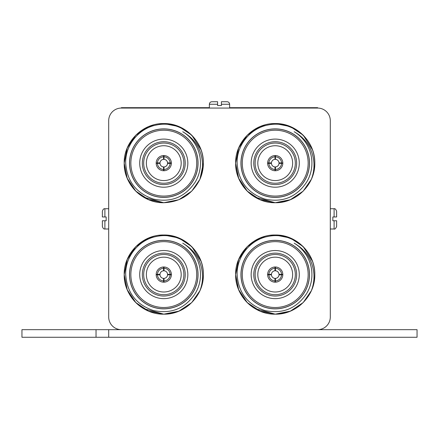 <?xml version="1.0" encoding="UTF-8"?>
<svg xmlns="http://www.w3.org/2000/svg" width="439" height="439" viewBox="0 0 439 439"><rect width="100%" height="100%" fill="white"/><g stroke="black" fill="none" stroke-linecap="round" stroke-linejoin="round"><path stroke-width="0.66" d="M96.031 337.273L21.95 337.273L21.95 329.673L417.05 329.673L417.05 337.273L96.031 337.273L96.031 329.673M108.696 329.673L108.696 337.273M280.285 107.681L285.35 107.681M153.65 107.681L158.715 107.681M199.915 290.728C192.48 305.626 180.434 313.441 163.78 314.159C142.648 314.714 123.655 295.721 124.21 274.584L127.222 289.729L135.799 302.57L148.634 311.147L163.78 314.159L178.925 311.147L191.761 302.57L199.915 290.728C201.907 285.52 202.78 280.137 202.516 274.584C201.424 260.634 194.828 250.159 182.734 243.157A36.7 36.7 0 0 1 195.212 293.537C185.049 308.661 171.078 314.308 153.299 310.483C136.178 304.644 126.975 292.676 125.697 274.584C125.099 256.124 139.564 239.025 157.661 236.231C175.71 232.785 194.938 243.919 201.046 261.276L191.761 246.603L178.925 238.026L163.78 235.013L148.634 238.026L135.799 246.603L127.222 259.444L124.21 274.584A39.576 39.576 0 0 0 143.58 308.617L163.78 314.159L178.925 311.147L191.761 302.57L199.915 290.728A39.576 39.576 0 0 0 203.356 274.584C203.91 253.451 184.912 234.459 163.78 235.013C142.648 234.459 123.655 253.451 124.21 274.584C123.655 295.721 142.648 314.714 163.78 314.159C184.912 314.714 203.91 295.721 203.356 274.584A39.576 39.576 0 0 0 201.046 261.276L191.761 246.603M129.516 274.584A34.269 34.269 0 0 1 163.78 240.32A34.269 34.269 0 0 1 198.049 274.584A34.269 34.269 0 0 1 163.78 308.853A34.269 34.269 0 0 1 129.516 274.584M129.587 274.584A34.193 34.193 0 0 1 163.78 240.396A34.193 34.193 0 0 1 197.973 274.584A34.193 34.193 0 0 1 163.78 308.776A34.193 34.193 0 0 1 129.587 274.584M130.855 274.584A32.925 32.925 0 0 1 163.78 241.659A32.925 32.925 0 0 1 196.705 274.584A32.925 32.925 0 0 1 163.78 307.509A32.925 32.925 0 0 1 130.855 274.584M187.843 274.584A24.063 24.063 0 0 1 163.78 298.646A24.063 24.063 0 0 1 139.723 274.584A24.063 24.063 0 0 1 163.78 250.526A24.063 24.063 0 0 1 187.843 274.584M142.335 274.584A21.445 21.445 0 0 0 163.78 296.034A21.445 21.445 0 0 0 185.225 274.584A21.445 21.445 0 0 0 163.78 253.138A21.445 21.445 0 0 0 142.335 274.584M143.685 274.584A20.095 20.095 0 0 0 163.78 294.679A20.095 20.095 0 0 0 183.875 274.584A20.095 20.095 0 0 0 163.78 254.488A20.095 20.095 0 0 0 143.685 274.584M181.192 274.584A17.412 17.412 0 0 1 163.78 292.001A17.412 17.412 0 0 1 146.368 274.584A17.412 17.412 0 0 1 163.78 257.172A17.412 17.412 0 0 1 181.192 274.584M159.983 274.479L156.185 274.584A7.6 7.6 0 0 1 163.972 266.989A7.6 7.6 0 0 1 171.38 274.584L167.577 274.479M171.303 273.53L171.38 274.584A7.6 7.6 0 0 1 163.593 282.184A7.6 7.6 0 0 1 156.185 274.584L156.185 274.479M162.726 267.06L164.839 267.06M164.054 278.375A3.797 3.797 0 0 0 167.572 274.858L170.107 274.776A6.333 6.333 0 0 1 163.972 280.916L164.054 278.375M159.994 274.858A3.797 3.797 0 0 0 163.506 278.375L163.593 280.916A6.333 6.333 0 0 1 157.453 274.776L159.994 274.858M303.201 302.57L290.366 311.147L275.22 314.159L260.075 311.147L247.239 302.57L238.657 289.729L235.644 274.584C235.09 295.721 254.088 314.714 275.22 314.159C291.875 313.441 303.92 305.626 311.35 290.728C313.347 285.52 314.214 280.137 313.956 274.584C312.864 260.634 306.268 250.159 294.168 243.157A36.7 36.7 0 0 1 306.647 293.537C296.49 308.661 282.518 314.308 264.739 310.483C247.618 304.644 238.415 292.676 237.137 274.584C236.539 256.124 251.004 239.025 269.102 236.231C287.15 232.785 306.378 243.919 312.486 261.276L303.201 246.603L290.366 238.026L275.22 235.013L260.075 238.026L247.239 246.603L238.657 259.444L235.644 274.584A39.576 39.576 0 0 0 255.021 308.617L275.22 314.159L290.366 311.147L303.201 302.57L311.35 290.728A39.576 39.576 0 0 0 314.79 274.584C315.345 253.451 296.352 234.459 275.22 235.013C254.088 234.459 235.09 253.451 235.644 274.584C235.09 295.721 254.088 314.714 275.22 314.159C296.352 314.714 315.345 295.721 314.79 274.584A39.576 39.576 0 0 0 312.486 261.276L303.201 246.603M240.951 274.584A34.269 34.269 0 0 1 275.22 240.32A34.269 34.269 0 0 1 309.484 274.584A34.269 34.269 0 0 1 275.22 308.853A34.269 34.269 0 0 1 240.951 274.584M241.027 274.584A34.193 34.193 0 0 1 275.22 240.396A34.193 34.193 0 0 1 309.413 274.584A34.193 34.193 0 0 1 275.22 308.776A34.193 34.193 0 0 1 241.027 274.584M242.295 274.584A32.925 32.925 0 0 1 275.22 241.659A32.925 32.925 0 0 1 308.145 274.584A32.925 32.925 0 0 1 275.22 307.509A32.925 32.925 0 0 1 242.295 274.584M299.277 274.584A24.063 24.063 0 0 1 275.22 298.646A24.063 24.063 0 0 1 251.157 274.584A24.063 24.063 0 0 1 275.22 250.526A24.063 24.063 0 0 1 299.277 274.584M253.775 274.584A21.445 21.445 0 0 0 275.22 296.034A21.445 21.445 0 0 0 296.665 274.584A21.445 21.445 0 0 0 275.22 253.138A21.445 21.445 0 0 0 253.775 274.584M255.125 274.584A20.095 20.095 0 0 0 275.22 294.679A20.095 20.095 0 0 0 295.315 274.584A20.095 20.095 0 0 0 275.22 254.488A20.095 20.095 0 0 0 255.125 274.584M292.632 274.584A17.412 17.412 0 0 1 275.22 292.001A17.412 17.412 0 0 1 257.808 274.584A17.412 17.412 0 0 1 275.22 257.172A17.412 17.412 0 0 1 292.632 274.584M271.423 274.479L267.62 274.584A7.6 7.6 0 0 1 275.407 266.989A7.6 7.6 0 0 1 282.815 274.584L279.017 274.479M282.743 273.53L282.815 274.584A7.6 7.6 0 0 1 275.028 282.184A7.6 7.6 0 0 1 267.62 274.584L267.697 273.53M274.161 267.06L276.274 267.06M275.494 278.375A3.797 3.797 0 0 0 279.006 274.858L281.547 274.776A6.333 6.333 0 0 1 275.407 280.916L275.494 278.375M271.428 274.858A3.797 3.797 0 0 0 274.946 278.375L275.028 280.916A6.333 6.333 0 0 1 268.893 274.776L271.428 274.858M303.201 191.13L290.366 199.707L275.22 202.719L260.075 199.707L247.239 191.13L238.657 178.294L235.644 163.149C235.09 184.281 254.088 203.273 275.22 202.719C291.875 202 303.92 194.192 311.35 179.288C313.347 174.08 314.214 168.697 313.956 163.149C312.864 149.2 306.268 138.724 294.168 131.716A36.7 36.7 0 0 1 306.647 182.097C296.49 197.221 282.518 202.873 264.739 199.043C247.618 193.204 238.415 181.241 237.137 163.149C236.539 144.683 251.004 127.584 269.102 124.797C287.15 121.351 306.378 132.485 312.486 149.836L303.201 135.163L290.366 126.586L275.22 123.573L260.075 126.586L247.239 135.163L238.657 148.003L235.644 163.149A39.576 39.576 0 0 0 255.021 197.177L275.22 202.719L290.366 199.707L303.201 191.13L311.35 179.288A39.576 39.576 0 0 0 314.79 163.149C315.345 142.017 296.352 123.019 275.22 123.573C254.088 123.019 235.09 142.017 235.644 163.149C235.09 184.281 254.088 203.273 275.22 202.719C296.352 203.273 315.345 184.281 314.79 163.149A39.576 39.576 0 0 0 312.486 149.836L303.201 135.163L290.366 126.586L275.22 123.573M240.951 163.149A34.269 34.269 0 0 1 275.22 128.879A34.269 34.269 0 0 1 309.484 163.149A34.269 34.269 0 0 1 275.22 197.413A34.269 34.269 0 0 1 240.951 163.149M241.027 163.149A34.193 34.193 0 0 1 275.22 128.956A34.193 34.193 0 0 1 309.413 163.149A34.193 34.193 0 0 1 275.22 197.341A34.193 34.193 0 0 1 241.027 163.149M242.295 163.149A32.925 32.925 0 0 1 275.22 130.224A32.925 32.925 0 0 1 308.145 163.149A32.925 32.925 0 0 1 275.22 196.074A32.925 32.925 0 0 1 242.295 163.149M299.277 163.149A24.063 24.063 0 0 1 275.22 187.206A24.063 24.063 0 0 1 251.157 163.149A24.063 24.063 0 0 1 275.22 139.086A24.063 24.063 0 0 1 299.277 163.149M253.775 163.149A21.445 21.445 0 0 0 275.22 184.594A21.445 21.445 0 0 0 296.665 163.149A21.445 21.445 0 0 0 275.22 141.704A21.445 21.445 0 0 0 253.775 163.149M255.125 163.149A20.095 20.095 0 0 0 275.22 183.244A20.095 20.095 0 0 0 295.315 163.149A20.095 20.095 0 0 0 275.22 143.054A20.095 20.095 0 0 0 255.125 163.149M292.632 163.149A17.412 17.412 0 0 1 275.22 180.561A17.412 17.412 0 0 1 257.808 163.149A17.412 17.412 0 0 1 275.22 145.737A17.412 17.412 0 0 1 292.632 163.149M271.423 163.039L267.62 163.149A7.6 7.6 0 0 1 275.407 155.554A7.6 7.6 0 0 1 282.815 163.149L279.017 163.039M282.815 163.039L282.815 163.149A7.6 7.6 0 0 1 275.028 170.744A7.6 7.6 0 0 1 267.62 163.149L267.62 163.039M275.22 159.346L275.22 155.549L276.274 155.625M275.494 166.935A3.797 3.797 0 0 0 279.006 163.418L281.547 163.335A6.333 6.333 0 0 1 275.407 169.476L275.494 166.935M271.428 163.418A3.797 3.797 0 0 0 274.946 166.935L275.028 169.476A6.333 6.333 0 0 1 268.893 163.335L271.428 163.418M199.915 179.288C201.907 174.08 202.78 168.697 202.516 163.149C201.424 149.2 194.828 138.724 182.734 131.716A36.7 36.7 0 0 1 195.212 182.097C185.049 197.221 171.078 202.873 153.299 199.043C136.178 193.204 126.975 181.241 125.697 163.149C125.099 144.683 139.564 127.584 157.661 124.797C175.71 121.351 194.938 132.485 201.046 149.836L191.761 135.163L178.925 126.586L163.78 123.573L148.634 126.586L135.799 135.163L127.222 148.003L124.21 163.149C123.655 184.281 142.648 203.273 163.78 202.719C180.434 202 192.48 194.192 199.915 179.288A39.576 39.576 0 0 0 203.356 163.149C203.91 142.017 184.912 123.019 163.78 123.573C142.648 123.019 123.655 142.017 124.21 163.149A39.576 39.576 0 0 0 143.58 197.177L163.78 202.719L178.925 199.707L191.761 191.13L199.915 179.288L203.356 163.149A39.576 39.576 0 0 0 201.046 149.836L191.761 135.163L178.925 126.586L163.78 123.573L148.634 126.586L135.799 135.163M124.21 163.149L127.222 178.294L135.799 191.13L148.634 199.707L163.78 202.719L178.925 199.707L191.761 191.13L178.925 199.707L163.78 202.719L148.634 199.707L135.799 191.13L127.222 178.294L124.21 163.149M129.516 163.149A34.269 34.269 0 0 1 163.78 128.879A34.269 34.269 0 0 1 198.049 163.149A34.269 34.269 0 0 1 163.78 197.413A34.269 34.269 0 0 1 129.516 163.149M129.587 163.149A34.193 34.193 0 0 1 163.78 128.956A34.193 34.193 0 0 1 197.973 163.149A34.193 34.193 0 0 1 163.78 197.341A34.193 34.193 0 0 1 129.587 163.149M130.855 163.149A32.925 32.925 0 0 1 163.78 130.224A32.925 32.925 0 0 1 196.705 163.149A32.925 32.925 0 0 1 163.78 196.074A32.925 32.925 0 0 1 130.855 163.149M187.843 163.149A24.063 24.063 0 0 1 163.78 187.206A24.063 24.063 0 0 1 139.723 163.149A24.063 24.063 0 0 1 163.78 139.086A24.063 24.063 0 0 1 187.843 163.149M142.335 163.149A21.445 21.445 0 0 0 163.78 184.594A21.445 21.445 0 0 0 185.225 163.149A21.445 21.445 0 0 0 163.78 141.704A21.445 21.445 0 0 0 142.335 163.149M143.685 163.149A20.095 20.095 0 0 0 163.78 183.244A20.095 20.095 0 0 0 183.875 163.149A20.095 20.095 0 0 0 163.78 143.054A20.095 20.095 0 0 0 143.685 163.149M181.192 163.149A17.412 17.412 0 0 1 163.78 180.561A17.412 17.412 0 0 1 146.368 163.149A17.412 17.412 0 0 1 163.78 145.737A17.412 17.412 0 0 1 181.192 163.149M159.983 163.039L156.185 163.149A7.6 7.6 0 0 1 163.972 155.554A7.6 7.6 0 0 1 171.38 163.149L167.577 163.039M171.38 163.039L171.38 163.149A7.6 7.6 0 0 1 163.593 170.744A7.6 7.6 0 0 1 156.185 163.149L156.185 163.039M163.78 159.346L163.78 155.549L164.839 155.625M164.054 166.935A3.797 3.797 0 0 0 167.572 163.418L170.107 163.335A6.333 6.333 0 0 1 163.972 169.476L164.054 166.935M159.994 163.418A3.797 3.797 0 0 0 163.506 166.935L163.593 169.476A6.333 6.333 0 0 1 157.453 163.335L159.994 163.418M108.696 208.734L104.894 208.734L104.894 216.965L106.161 216.965L106.161 220.768L104.894 220.768L104.894 228.999C103.845 229.257 103 228.412 102.364 226.464L102.364 220.768L104.894 220.768M229.63 108.06L229.63 104.262L221.399 104.262L221.399 105.53L217.601 105.53L217.601 104.262L209.37 104.262C209.518 102.726 210.363 101.881 211.9 101.727L217.601 101.727L211.9 101.727M330.304 228.999L334.106 228.999L334.106 220.768L332.839 220.768L332.839 216.965L334.106 216.965L334.106 208.734C334.952 208.349 335.797 209.194 336.636 211.269L336.636 216.965L336.636 211.269M121.356 108.06A12.665 12.665 0 0 0 108.696 120.725L108.696 317.007A12.665 12.665 0 0 0 121.356 329.673L317.644 329.673A12.665 12.665 0 0 0 330.304 317.007L330.304 120.725A12.665 12.665 0 0 0 317.644 108.06L121.356 108.06L121.356 107.681L209.37 107.681M229.63 107.681L317.644 107.681L317.644 108.06M336.636 216.965L334.106 216.965M336.636 220.768L336.636 226.464L336.636 220.768L334.106 220.768M217.601 101.727L217.601 104.262M221.399 104.262L221.399 101.727L227.1 101.727C228.637 101.881 229.482 102.726 229.63 104.262M104.894 216.965L102.364 216.965L102.364 211.269C103 209.321 103.845 208.481 104.894 208.734M163.506 159.357A3.797 3.797 0 0 0 159.994 162.874L157.453 162.957A6.333 6.333 0 0 1 163.593 156.816L163.506 159.357M167.572 162.874A3.797 3.797 0 0 0 164.054 159.357L163.972 156.816A6.333 6.333 0 0 1 170.107 162.957L167.572 162.874M163.972 155.554L163.972 156.816M171.375 162.957L170.107 162.957M163.593 155.554L163.593 156.816M156.185 162.957L157.453 162.957M156.185 163.335L157.453 163.335M163.593 170.744L163.593 169.476M163.78 166.946L163.78 170.744L162.726 170.672M163.972 170.744L163.972 169.476M171.375 163.335L170.107 163.335M274.946 159.357A3.797 3.797 0 0 0 271.428 162.874L268.893 162.957A6.333 6.333 0 0 1 275.028 156.816L274.946 159.357M279.006 162.874A3.797 3.797 0 0 0 275.494 159.357L275.407 156.816A6.333 6.333 0 0 1 281.547 162.957L279.006 162.874M275.407 155.554L275.407 156.816M282.815 162.957L281.547 162.957M275.028 155.554L275.028 156.816M267.625 162.957L268.893 162.957M267.625 163.335L268.893 163.335M275.028 170.744L275.028 169.476M275.22 166.946L275.22 170.744L274.161 170.672M275.407 170.744L275.407 169.476M282.815 163.335L281.547 163.335M274.946 270.797A3.797 3.797 0 0 0 271.428 274.315L268.893 274.397A6.333 6.333 0 0 1 275.028 268.256L274.946 270.797M279.006 274.315A3.797 3.797 0 0 0 275.494 270.797L275.407 268.256A6.333 6.333 0 0 1 281.547 274.397L279.006 274.315M275.407 266.989L275.407 268.256M282.815 274.397L281.547 274.397M275.22 270.786L275.22 266.989M275.028 266.989L275.028 268.256M267.625 274.397L268.893 274.397M267.625 274.776L268.893 274.776M275.028 282.184L275.028 280.916M275.22 278.386L275.22 282.184M275.407 282.184L275.407 280.916M282.815 274.776L281.547 274.776M163.506 270.797A3.797 3.797 0 0 0 159.994 274.315L157.453 274.397A6.333 6.333 0 0 1 163.593 268.256L163.506 270.797M167.572 274.315A3.797 3.797 0 0 0 164.054 270.797L163.972 268.256A6.333 6.333 0 0 1 170.107 274.397L167.572 274.315M163.972 266.989L163.972 268.256M171.375 274.397L170.107 274.397M163.78 270.786L163.78 266.989M163.593 266.989L163.593 268.256M156.185 274.397L157.453 274.397M156.185 274.776L157.453 274.776M163.593 282.184L163.593 280.916M163.78 278.386L163.78 282.184M163.972 282.184L163.972 280.916M171.375 274.776L170.107 274.776M334.106 208.734L330.304 208.734M334.106 228.999C334.864 229.432 335.709 228.587 336.636 226.464M209.37 104.262L209.37 108.06M104.894 228.999L108.696 228.999"/></g></svg>

